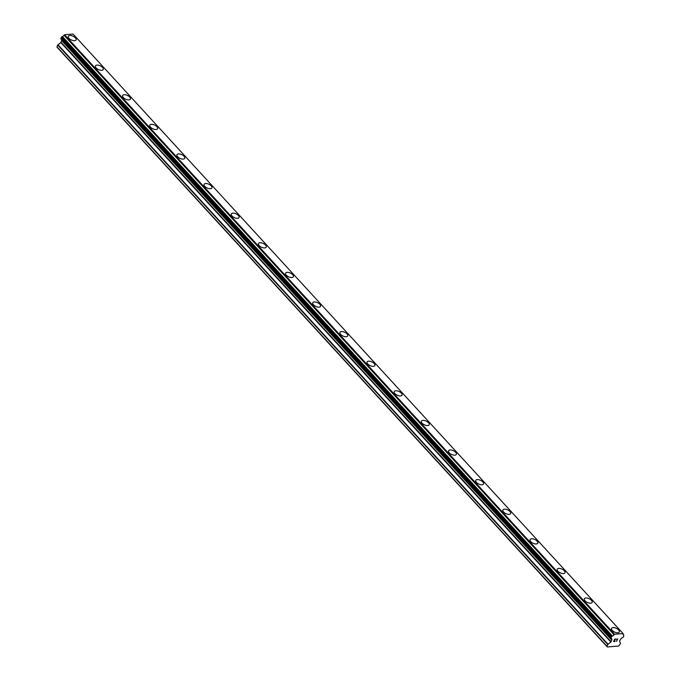 <?xml version="1.0" encoding="UTF-8"?>
<svg xmlns="http://www.w3.org/2000/svg" width="681" height="681" viewBox="0 0 681 681"><rect width="100%" height="100%" fill="white"/><g stroke="black" fill="none" stroke-linecap="round" stroke-linejoin="round"><path stroke-width="1.02" d="M611.555 628.393A4.273 2.077 -155.1 0 1 614.611 627.737A4.273 2.077 -155.1 0 1 618.62 629.942A4.273 2.077 -155.1 0 1 619.318 631.994A4.273 2.077 -155.1 0 1 616.262 632.658A4.273 2.077 -155.1 0 1 612.253 630.453A4.273 2.077 -155.1 0 1 611.555 628.393A4.273 2.077 -155.1 0 1 614.611 627.729A4.273 2.077 -155.1 0 1 618.62 629.934A4.273 2.077 -155.1 0 1 619.318 631.994M584.4 598.786A4.273 2.077 -155.1 0 1 587.448 598.131A4.273 2.077 -155.1 0 1 591.457 600.336A4.273 2.077 -155.1 0 1 592.155 602.387A4.273 2.077 -155.1 0 1 589.099 603.051A4.273 2.077 -155.1 0 1 585.09 600.846A4.273 2.077 -155.1 0 1 584.4 598.786A4.273 2.077 -155.1 0 1 587.448 598.131A4.273 2.077 -155.1 0 1 591.466 600.336A4.273 2.077 -155.1 0 1 592.155 602.387M557.237 569.18A4.273 2.077 -155.1 0 1 560.284 568.524A4.273 2.077 -155.1 0 1 564.302 570.729A4.273 2.077 -155.1 0 1 564.992 572.781A4.273 2.077 -155.1 0 1 561.944 573.445A4.273 2.077 -155.1 0 1 557.926 571.24A4.273 2.077 -155.1 0 1 557.237 569.18A4.273 2.077 -155.1 0 1 560.284 568.524A4.273 2.077 -155.1 0 1 564.294 570.729A4.273 2.077 -155.1 0 1 564.992 572.789M530.073 539.582A4.273 2.077 -155.1 0 1 533.121 538.926A4.273 2.077 -155.1 0 1 537.139 541.131A4.273 2.077 -155.1 0 1 537.828 543.183A4.273 2.077 -155.1 0 1 534.781 543.838A4.273 2.077 -155.1 0 1 530.763 541.633A4.273 2.077 -155.1 0 1 530.073 539.582A4.273 2.077 -155.1 0 1 533.121 538.918A4.273 2.077 -155.1 0 1 537.139 541.123A4.273 2.077 -155.1 0 1 537.828 543.183M502.91 509.975A4.273 2.077 -155.1 0 1 505.966 509.32A4.273 2.077 -155.1 0 1 509.975 511.525A4.273 2.077 -155.1 0 1 510.665 513.576A4.273 2.077 -155.1 0 1 507.617 514.232A4.273 2.077 -155.1 0 1 503.599 512.027A4.273 2.077 -155.1 0 1 502.91 509.975A4.273 2.077 -155.1 0 1 505.966 509.311A4.273 2.077 -155.1 0 1 509.975 511.516A4.273 2.077 -155.1 0 1 510.665 513.576M475.747 480.369A4.273 2.077 -155.1 0 1 478.803 479.713A4.273 2.077 -155.1 0 1 482.812 481.918A4.273 2.077 -155.1 0 1 483.501 483.97A4.273 2.077 -155.1 0 1 480.454 484.625A4.273 2.077 -155.1 0 1 476.445 482.42A4.273 2.077 -155.1 0 1 475.747 480.369A4.273 2.077 -155.1 0 1 478.803 479.705A4.273 2.077 -155.1 0 1 482.812 481.91A4.273 2.077 -155.1 0 1 483.51 483.97M448.583 450.762A4.273 2.077 -155.1 0 1 451.639 450.107A4.273 2.077 -155.1 0 1 455.649 452.312A4.273 2.077 -155.1 0 1 456.347 454.363A4.273 2.077 -155.1 0 1 453.291 455.027A4.273 2.077 -155.1 0 1 449.281 452.822A4.273 2.077 -155.1 0 1 448.592 450.762A4.273 2.077 -155.1 0 1 451.639 450.098A4.273 2.077 -155.1 0 1 455.649 452.303A4.273 2.077 -155.1 0 1 456.347 454.363M421.428 421.164A4.273 2.077 -155.1 0 1 424.476 420.5A4.273 2.077 -155.1 0 1 428.485 422.705A4.273 2.077 -155.1 0 1 429.183 424.757A4.273 2.077 -155.1 0 1 426.136 425.421A4.273 2.077 -155.1 0 1 422.118 423.216A4.273 2.077 -155.1 0 1 421.428 421.156A4.273 2.077 -155.1 0 1 424.476 420.5A4.273 2.077 -155.1 0 1 428.494 422.705A4.273 2.077 -155.1 0 1 429.183 424.757M394.265 391.558A4.273 2.077 -155.1 0 1 397.312 390.894A4.273 2.077 -155.1 0 1 401.33 393.099A4.273 2.077 -155.1 0 1 402.02 395.159A4.273 2.077 -155.1 0 1 398.972 395.814A4.273 2.077 -155.1 0 1 394.954 393.609A4.273 2.077 -155.1 0 1 394.265 391.549A4.273 2.077 -155.1 0 1 397.312 390.894A4.273 2.077 -155.1 0 1 401.33 393.099A4.273 2.077 -155.1 0 1 402.02 395.15M367.102 361.951A4.273 2.077 -155.1 0 1 370.149 361.296A4.273 2.077 -155.1 0 1 374.167 363.501A4.273 2.077 -155.1 0 1 374.856 365.552A4.273 2.077 -155.1 0 1 371.809 366.208A4.273 2.077 -155.1 0 1 367.791 364.003A4.273 2.077 -155.1 0 1 367.102 361.951A4.273 2.077 -155.1 0 1 370.149 361.288A4.273 2.077 -155.1 0 1 374.167 363.492A4.273 2.077 -155.1 0 1 374.856 365.552M339.938 332.345A4.273 2.077 -155.1 0 1 342.994 331.69A4.273 2.077 -155.1 0 1 347.004 333.894A4.273 2.077 -155.1 0 1 347.693 335.946A4.273 2.077 -155.1 0 1 344.646 336.601A4.273 2.077 -155.1 0 1 340.636 334.397A4.273 2.077 -155.1 0 1 339.938 332.345A4.273 2.077 -155.1 0 1 342.994 331.681A4.273 2.077 -155.1 0 1 347.004 333.886A4.273 2.077 -155.1 0 1 347.693 335.946M312.775 302.739A4.273 2.077 -155.1 0 1 315.831 302.083A4.273 2.077 -155.1 0 1 319.84 304.288A4.273 2.077 -155.1 0 1 320.538 306.339A4.273 2.077 -155.1 0 1 317.482 306.995A4.273 2.077 -155.1 0 1 313.473 304.79A4.273 2.077 -155.1 0 1 312.775 302.739A4.273 2.077 -155.1 0 1 315.831 302.075A4.273 2.077 -155.1 0 1 319.84 304.279A4.273 2.077 -155.1 0 1 320.538 306.339M285.62 273.132A4.273 2.077 -155.1 0 1 288.667 272.477A4.273 2.077 -155.1 0 1 292.677 274.681A4.273 2.077 -155.1 0 1 293.375 276.733A4.273 2.077 -155.1 0 1 290.319 277.397A4.273 2.077 -155.1 0 1 286.309 275.192A4.273 2.077 -155.1 0 1 285.62 273.132A4.273 2.077 -155.1 0 1 288.667 272.468A4.273 2.077 -155.1 0 1 292.685 274.673A4.273 2.077 -155.1 0 1 293.375 276.733M258.457 243.534A4.273 2.077 -155.1 0 1 261.504 242.87A4.273 2.077 -155.1 0 1 265.513 245.075A4.273 2.077 -155.1 0 1 266.211 247.126A4.273 2.077 -155.1 0 1 263.164 247.79A4.273 2.077 -155.1 0 1 259.146 245.586A4.273 2.077 -155.1 0 1 258.457 243.526A4.273 2.077 -155.1 0 1 261.504 242.87A4.273 2.077 -155.1 0 1 265.522 245.075A4.273 2.077 -155.1 0 1 266.211 247.126M231.293 213.928A4.273 2.077 -155.1 0 1 234.341 213.264A4.273 2.077 -155.1 0 1 238.359 215.468A4.273 2.077 -155.1 0 1 239.048 217.528A4.273 2.077 -155.1 0 1 236.001 218.184A4.273 2.077 -155.1 0 1 231.983 215.979A4.273 2.077 -155.1 0 1 231.293 213.919A4.273 2.077 -155.1 0 1 234.341 213.264A4.273 2.077 -155.1 0 1 238.359 215.468A4.273 2.077 -155.1 0 1 239.048 217.52M204.13 184.321A4.273 2.077 -155.1 0 1 207.186 183.666A4.273 2.077 -155.1 0 1 211.195 185.87A4.273 2.077 -155.1 0 1 211.885 187.922A4.273 2.077 -155.1 0 1 208.837 188.577A4.273 2.077 -155.1 0 1 204.819 186.373A4.273 2.077 -155.1 0 1 204.13 184.321A4.273 2.077 -155.1 0 1 207.186 183.657A4.273 2.077 -155.1 0 1 211.195 185.862A4.273 2.077 -155.1 0 1 211.885 187.922M176.966 154.715A4.273 2.077 -155.1 0 1 180.022 154.059A4.273 2.077 -155.1 0 1 184.032 156.264A4.273 2.077 -155.1 0 1 184.721 158.315A4.273 2.077 -155.1 0 1 181.674 158.971A4.273 2.077 -155.1 0 1 177.664 156.766A4.273 2.077 -155.1 0 1 176.966 154.715A4.273 2.077 -155.1 0 1 180.022 154.051A4.273 2.077 -155.1 0 1 184.032 156.255A4.273 2.077 -155.1 0 1 184.73 158.315M149.803 125.108A4.273 2.077 -155.1 0 1 152.859 124.453A4.273 2.077 -155.1 0 1 156.868 126.657A4.273 2.077 -155.1 0 1 157.566 128.709A4.273 2.077 -155.1 0 1 154.51 129.364A4.273 2.077 -155.1 0 1 150.501 127.16A4.273 2.077 -155.1 0 1 149.811 125.108A4.273 2.077 -155.1 0 1 152.859 124.444A4.273 2.077 -155.1 0 1 156.868 126.649A4.273 2.077 -155.1 0 1 157.566 128.709M122.648 95.502A4.273 2.077 -155.1 0 1 125.696 94.846A4.273 2.077 -155.1 0 1 129.705 97.051A4.273 2.077 -155.1 0 1 130.403 99.103A4.273 2.077 -155.1 0 1 127.356 99.766A4.273 2.077 -155.1 0 1 123.338 97.562A4.273 2.077 -155.1 0 1 122.648 95.502A4.273 2.077 -155.1 0 1 125.696 94.838A4.273 2.077 -155.1 0 1 129.713 97.042A4.273 2.077 -155.1 0 1 130.403 99.103M95.485 65.904A4.273 2.077 -155.1 0 1 98.532 65.24A4.273 2.077 -155.1 0 1 102.55 67.445A4.273 2.077 -155.1 0 1 103.24 69.496A4.273 2.077 -155.1 0 1 100.192 70.16A4.273 2.077 -155.1 0 1 96.174 67.955A4.273 2.077 -155.1 0 1 95.485 65.895A4.273 2.077 -155.1 0 1 98.532 65.24A4.273 2.077 -155.1 0 1 102.55 67.445A4.273 2.077 -155.1 0 1 103.24 69.496M68.321 36.297A4.273 2.077 -155.1 0 1 71.369 35.633A4.273 2.077 -155.1 0 1 75.387 37.838A4.273 2.077 -155.1 0 1 76.076 39.898A4.273 2.077 -155.1 0 1 73.029 40.554A4.273 2.077 -155.1 0 1 69.011 38.349A4.273 2.077 -155.1 0 1 68.321 36.289A4.273 2.077 -155.1 0 1 71.369 35.633A4.273 2.077 -155.1 0 1 75.387 37.838A4.273 2.077 -155.1 0 1 76.076 39.89M61.818 39.847A1.711 0.97 137.5 0 1 61.741 40.179L60.847 42.537L57.732 45.023L56.923 46.776L57.264 47.449L607.29 646.95L606.95 646.278L607.758 644.532L610.874 642.038L611.768 639.68A1.711 0.97 137.5 0 0 611.683 638.804A1.711 0.97 137.5 0 0 611.215 638.599L611.317 636.871L612.432 635.994A1.711 0.97 137.5 0 0 614.066 634.743L614.577 634.232L623.081 633.551L623.158 634.011A1.711 0.97 137.5 0 0 623.243 634.879A1.711 0.97 137.5 0 0 623.711 635.084L623.609 636.82L622.502 637.697A1.711 0.97 137.5 0 0 620.859 638.948L619.574 641.076L620.51 643.502L618.671 646.039L607.29 646.95M623.081 633.551L73.054 34.05L64.55 34.731L64.04 35.242A1.711 0.97 137.5 0 1 62.405 36.493L61.29 37.361L61.111 39.072M614.824 639.255L614.364 640.242L614.815 639.255L616.007 639.153L614.824 639.255M614.364 640.242L615.011 640.191M614.934 640.353L614.279 640.404L614.934 640.353M614.288 640.404L613.828 641.391L614.279 640.404M613.828 641.391L615.011 641.298M613.598 641.57L614.943 641.459L613.598 641.57L614.739 639.101L616.084 638.991M616.858 639.553L617.735 638.863L616.594 641.332L617.735 638.863M616.441 641.34L617.437 639.195M56.923 46.776L606.95 646.278M61.784 40.332L611.793 639.817M61.741 40.179L611.768 639.68M64.04 35.242L614.066 634.743M64.55 34.731L614.577 634.232M57.732 45.023L607.758 644.532M57.97 44.742L607.997 644.243M60.847 42.537L610.874 642.038M61.077 42.256L611.104 641.757M61.809 40.69L611.836 640.191M61.826 40.426L611.853 639.927M61.069 39.03L611.095 638.531M60.822 38.545L610.848 638.046M60.839 38.34L610.866 637.85M61.29 37.361L611.317 636.871M61.469 37.149L611.495 636.658M62.209 36.587L612.236 636.088M62.405 36.493L612.432 635.994M64.227 34.978L614.253 634.488M623.081 634.403L623.711 635.084M623.081 634.343L623.787 635.109L623.081 634.343M61.775 40.324L611.802 639.825M61.086 39.055L611.112 638.557"/></g></svg>
